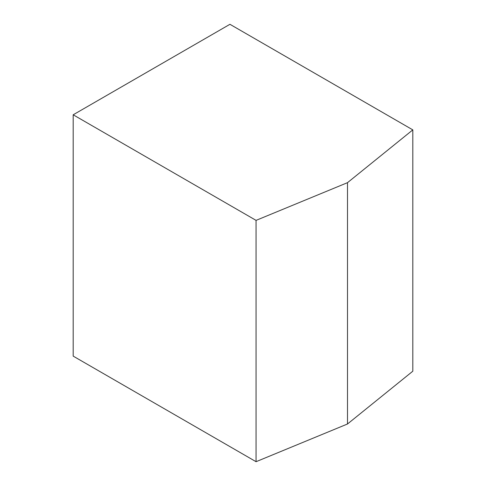 <?xml version="1.0" encoding="UTF-8"?>
<svg xmlns="http://www.w3.org/2000/svg" width="486" height="486" viewBox="0 0 486 486"><rect width="100%" height="100%" fill="white"/><g stroke="black" fill="none" stroke-linecap="round" stroke-linejoin="round"><path stroke-width="0.73" d="M412.808 371.207L347.496 423.992L256.061 461.7L73.192 356.123L73.192 114.793L229.939 24.3L412.808 129.877L412.808 371.207M412.808 129.877L347.496 182.669L256.061 220.377L73.192 114.793M256.061 220.377L256.061 461.7M347.496 182.669L347.496 423.992"/></g></svg>
